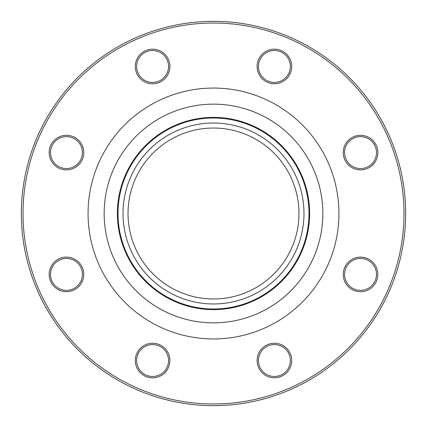 <?xml version="1.0" encoding="UTF-8"?>
<svg xmlns="http://www.w3.org/2000/svg" width="427" height="427" viewBox="0 0 427 427"><rect width="100%" height="100%" fill="white"/><g stroke="black" fill="none" stroke-linecap="round" stroke-linejoin="round"><path stroke-width="0.64" d="M405.65 213.5A192.15 192.15 0 0 1 117.425 379.907A192.15 192.15 0 0 1 117.425 47.093A192.15 192.15 0 0 1 405.65 213.5M298.964 213.5A85.464 85.464 0 0 1 170.768 287.515A85.464 85.464 0 0 1 170.768 139.485A85.464 85.464 0 0 1 298.964 213.5M286.634 348.309A17.293 17.293 0 0 1 278.879 377.238A17.293 17.293 0 0 1 257.7 356.059A17.293 17.293 0 0 1 286.634 348.309M360.537 257.113A17.293 17.293 0 0 1 375.514 283.053A17.293 17.293 0 0 1 345.56 283.053A17.293 17.293 0 0 1 360.537 257.113M348.309 140.366A17.293 17.293 0 0 1 377.238 148.121A17.293 17.293 0 0 1 356.059 169.3A17.293 17.293 0 0 1 348.309 140.366M257.113 66.463A17.293 17.293 0 0 1 283.053 51.486A17.293 17.293 0 0 1 283.053 81.44A17.293 17.293 0 0 1 257.113 66.463M140.366 78.691A17.293 17.293 0 0 1 148.121 49.762A17.293 17.293 0 0 1 169.3 70.941A17.293 17.293 0 0 1 140.366 78.691M66.463 169.887A17.293 17.293 0 0 1 51.486 143.947A17.293 17.293 0 0 1 81.44 143.947A17.293 17.293 0 0 1 66.463 169.887M78.691 286.634A17.293 17.293 0 0 1 49.762 278.879A17.293 17.293 0 0 1 70.941 257.7A17.293 17.293 0 0 1 78.691 286.634M169.887 360.537A17.293 17.293 0 0 1 143.947 375.514A17.293 17.293 0 0 1 143.947 345.56A17.293 17.293 0 0 1 169.887 360.537M403.979 213.5A190.479 190.479 0 0 0 118.263 48.539A190.479 190.479 0 0 0 118.263 378.461A190.479 190.479 0 0 0 403.979 213.5M308.988 213.5A95.488 95.488 0 0 1 165.756 296.199A95.488 95.488 0 0 1 165.756 130.801A95.488 95.488 0 0 1 308.988 213.5M303.976 213.5A90.476 90.476 0 0 0 168.259 135.145A90.476 90.476 0 0 0 168.259 291.854A90.476 90.476 0 0 0 303.976 213.5M168.553 360.537A15.959 15.959 0 0 0 152.594 344.578A15.959 15.959 0 0 0 136.64 360.537A15.959 15.959 0 0 0 152.594 376.491A15.959 15.959 0 0 0 168.553 360.537M77.746 285.69A15.959 15.959 0 0 0 77.746 263.123A15.959 15.959 0 0 0 55.179 263.123A15.959 15.959 0 0 0 55.179 285.69A15.959 15.959 0 0 0 77.746 285.69M66.463 168.553A15.959 15.959 0 0 0 82.422 152.594A15.959 15.959 0 0 0 66.463 136.64A15.959 15.959 0 0 0 50.509 152.594A15.959 15.959 0 0 0 66.463 168.553M141.31 77.746A15.959 15.959 0 0 0 163.877 77.746A15.959 15.959 0 0 0 163.877 55.179A15.959 15.959 0 0 0 141.31 55.179A15.959 15.959 0 0 0 141.31 77.746M258.447 66.463A15.959 15.959 0 0 0 274.406 82.422A15.959 15.959 0 0 0 290.36 66.463A15.959 15.959 0 0 0 274.406 50.509A15.959 15.959 0 0 0 258.447 66.463M349.254 141.31A15.959 15.959 0 0 0 349.254 163.877A15.959 15.959 0 0 0 371.821 163.877A15.959 15.959 0 0 0 371.821 141.31A15.959 15.959 0 0 0 349.254 141.31M360.537 258.447A15.959 15.959 0 0 0 344.578 274.406A15.959 15.959 0 0 0 360.537 290.36A15.959 15.959 0 0 0 376.491 274.406A15.959 15.959 0 0 0 360.537 258.447M285.69 349.254A15.959 15.959 0 0 0 263.123 349.254A15.959 15.959 0 0 0 263.123 371.821A15.959 15.959 0 0 0 285.69 371.821A15.959 15.959 0 0 0 285.69 349.254M338.942 213.5A125.442 125.442 0 0 1 150.779 322.134A125.442 125.442 0 0 1 150.779 104.866A125.442 125.442 0 0 1 338.942 213.5M309.612 213.5A96.112 96.112 0 0 1 165.441 296.738A96.112 96.112 0 0 1 165.441 130.262A96.112 96.112 0 0 1 309.612 213.5M322.855 213.5A109.355 109.355 0 0 0 158.823 118.797A109.355 109.355 0 0 0 158.823 308.203A109.355 109.355 0 0 0 322.855 213.5"/></g></svg>
